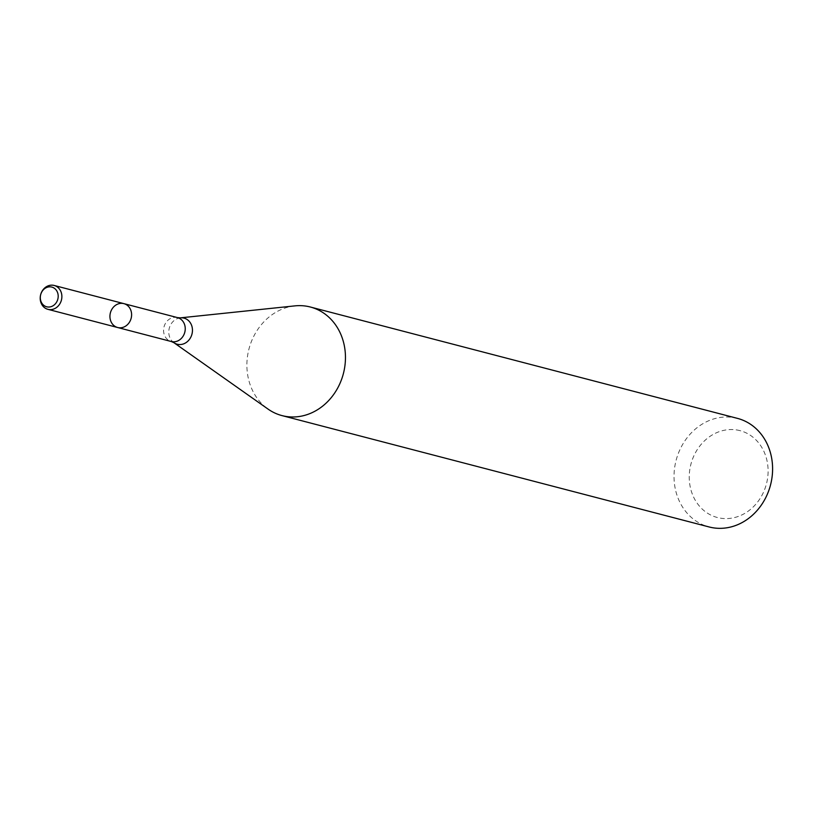 <?xml version="1.0" encoding="UTF-8"?>
<svg xmlns="http://www.w3.org/2000/svg" width="813" height="813" viewBox="0 0 813 813"><rect width="100%" height="100%" fill="white"/><g stroke="black" fill="none" stroke-linecap="round" stroke-linejoin="round"><path stroke-width="0.61" stroke-dasharray="4.07 3.05" d="M294.977 305.871A56.107 48.79 -75.4 0 0 248.961 349.001A56.107 48.79 -75.4 0 0 268.066 409.102M737.462 418.38A56.107 48.79 -75.4 0 0 676.101 460.361A56.107 48.79 -75.4 0 0 709.149 526.966M740.064 430.656A44.888 39.034 -75.4 0 0 690.288 487.19A44.888 39.034 -75.4 0 0 755.673 504.375A44.888 39.034 -75.4 0 0 740.064 430.656M123.881 303.635A12.347 10.732 -75.4 0 0 110.385 312.873A12.347 10.732 -75.4 0 0 117.651 327.517M177.519 317.619A12.347 10.732 -75.4 0 0 164.023 326.856A12.347 10.732 -75.4 0 0 171.289 341.511M180.323 317.863A13.486 11.717 -75.4 0 0 169.277 328.218A13.486 11.717 -75.4 0 0 173.86 342.659"/><path stroke-width="1.22" d="M123.881 303.635L177.519 317.619A12.347 10.732 -75.4 0 0 177.519 317.619A12.347 10.732 -75.4 0 1 184.785 332.283A12.347 10.732 -75.4 0 1 171.289 341.511L117.651 327.517A12.347 10.732 -75.4 0 0 131.147 318.29A12.347 10.732 -75.4 0 0 123.901 303.635A12.347 10.732 -75.4 0 0 123.881 303.635A12.347 10.732 -75.4 0 0 110.385 312.873A12.347 10.732 -75.4 0 0 117.651 327.517A12.347 10.732 -75.4 0 0 131.147 318.29A12.347 10.732 -75.4 0 0 123.901 303.635A12.347 10.732 -75.4 0 0 123.881 303.635L54.146 285.454A12.347 10.732 -75.4 0 0 54.146 285.454A12.347 10.732 -75.4 0 0 40.65 294.692A12.347 10.732 -75.4 0 0 47.926 309.336A12.347 10.732 -75.4 0 0 61.422 300.119A12.347 10.732 -75.4 0 0 54.166 285.454M310.414 307.029A56.107 48.79 -75.4 0 0 310.332 307.009A56.107 48.79 -75.4 0 0 294.977 305.871L180.323 317.863A13.486 11.717 -75.4 0 1 184.033 318.137A13.486 11.717 -75.4 0 1 191.279 336.165A13.486 11.717 -75.4 0 1 173.86 342.659L268.066 409.102A56.107 48.79 -75.4 0 0 282.02 415.606A56.107 48.79 -75.4 0 0 343.371 373.665A56.107 48.79 -75.4 0 0 310.414 307.029M282.02 415.606L709.149 526.966A56.107 48.79 -75.4 0 0 770.511 485.026A56.107 48.79 -75.4 0 0 737.554 418.4A56.107 48.79 -75.4 0 0 737.462 418.38L310.332 307.009M51.829 287.08A10.183 8.852 -75.4 0 0 40.538 299.906A10.183 8.852 -75.4 0 0 55.375 303.808A10.183 8.852 -75.4 0 0 51.829 287.08M177.519 317.619L180.323 317.863M171.289 341.511L173.86 342.659M117.651 327.517L47.926 309.336"/></g></svg>
